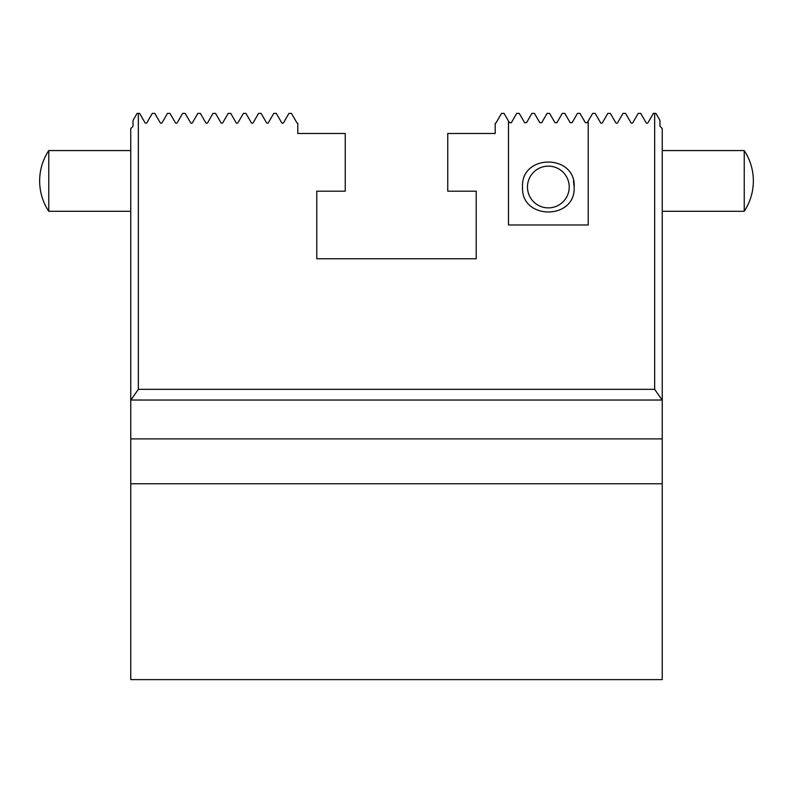 <?xml version="1.0" encoding="UTF-8"?>
<svg xmlns="http://www.w3.org/2000/svg" width="793" height="793" viewBox="0 0 793 793"><rect width="100%" height="100%" fill="white"/><g stroke="black" fill="none" stroke-linecap="round" stroke-linejoin="round"><path stroke-width="1.19" d="M574.162 187.009C575.976 153.783 520.783 153.683 522.537 187.009C520.723 220.246 575.906 220.335 574.162 187.009L573.438 180.933M574.003 184.154L573.617 181.736M130.756 400.029L130.756 679.611L662.244 679.611L662.244 400.029L130.756 400.029L130.756 128.545L133.036 126.265L133.036 120.397L137.09 113.389L138.349 113.389L138.349 389.333L654.651 389.333L654.651 113.389L655.91 113.389L659.964 120.397L659.964 126.265L662.244 128.545L662.244 400.029M654.651 113.389L653.382 113.389L648 122.697A1.09 1.09 0 0 1 646.107 122.697L640.724 113.389L638.196 113.389L632.814 122.697A1.09 1.09 0 0 1 630.921 122.697L625.548 113.389L623.011 113.389L617.628 122.697A1.09 1.09 0 0 1 615.735 122.697L610.362 113.389L607.825 113.389L602.442 122.697A1.09 1.09 0 0 1 600.549 122.697L595.176 113.389L592.639 113.389L588.208 121.051L588.208 224.974L508.491 224.974L508.491 121.051L504.061 113.389L501.533 113.389L496.15 122.697A1.09 1.09 0 0 1 495.199 123.252L495.199 133.482L447.748 133.482L447.748 191.182L476.226 191.182L476.226 258.756L316.774 258.756L316.774 191.182L345.252 191.182L345.252 133.482L297.801 133.482L297.801 123.252A1.09 1.09 0 0 1 296.85 122.697L291.467 113.389L288.939 113.389L283.557 122.697A1.09 1.09 0 0 1 281.664 122.697L276.291 113.389L273.754 113.389L268.371 122.697A1.09 1.09 0 0 1 266.478 122.697L261.105 113.389L258.568 113.389L253.185 122.697A1.09 1.09 0 0 1 251.292 122.697L245.919 113.389L243.382 113.389L237.999 122.697A1.09 1.09 0 0 1 236.106 122.697L230.733 113.389L228.196 113.389L222.813 122.697A1.09 1.09 0 0 1 220.92 122.697L215.547 113.389L213.01 113.389L207.637 122.697A1.09 1.09 0 0 1 205.744 122.697L200.361 113.389L197.824 113.389L192.451 122.697A1.09 1.09 0 0 1 190.558 122.697L185.175 113.389L182.638 113.389L177.265 122.697A1.09 1.09 0 0 1 175.372 122.697L169.989 113.389L167.452 113.389L162.079 122.697A1.09 1.09 0 0 1 160.186 122.697L154.804 113.389L152.276 113.389L146.893 122.697A1.09 1.09 0 0 1 145 122.697L139.618 113.389L138.349 113.389M588.208 121.051L587.256 122.697L585.363 122.697L579.99 113.389L577.453 113.389L572.08 122.697L570.187 122.697L564.804 113.389L562.267 113.389L556.894 122.697L555.001 122.697L549.618 113.389L547.081 113.389L541.708 122.697L539.815 122.697L534.432 113.389L531.895 113.389L526.522 122.697L524.629 122.697L519.246 113.389L516.709 113.389L511.336 122.697L509.443 122.697L508.491 121.051M130.875 400.009L138.349 389.333M654.651 389.333L662.125 400.009M48.76 211.305A55.173 55.173 0 0 1 48.76 150.561L48.76 211.305L130.756 211.305M744.24 150.561A55.173 55.173 0 0 1 744.24 211.305L744.24 150.561L662.244 150.561M560.522 170.049A20.876 20.876 0 0 1 565.31 199.182A20.876 20.876 0 0 1 536.177 203.97A20.876 20.876 0 0 1 531.389 174.837A20.876 20.876 0 0 1 560.522 170.049M130.756 438.906L662.244 438.906M130.756 483.77L662.244 483.77M48.76 150.561L130.756 150.561M744.24 211.305L662.244 211.305"/></g></svg>
